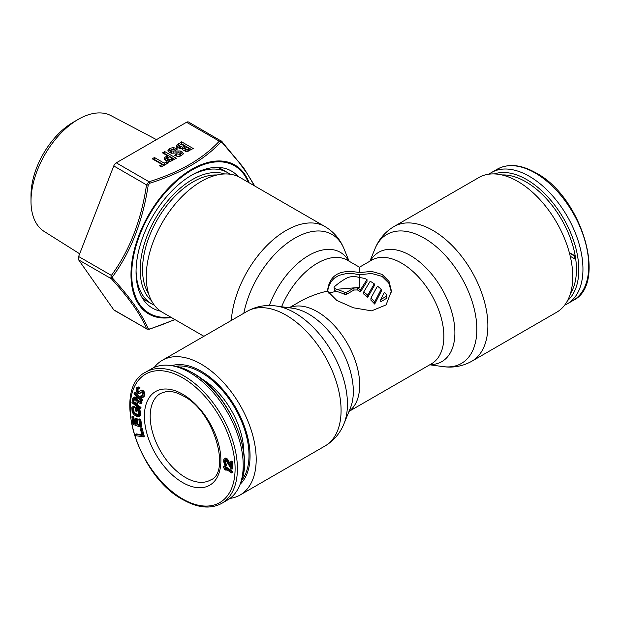 <?xml version="1.0" encoding="UTF-8"?>
<svg xmlns="http://www.w3.org/2000/svg" width="620" height="620" viewBox="0 0 620 620"><rect width="100%" height="100%" fill="white"/><g stroke="black" fill="none" stroke-linecap="round" stroke-linejoin="round"><path stroke-width="0.93" d="M243.753 452.887A60.202 34.759 -120 0 0 243.761 452.243A60.202 34.759 -120 0 0 200.632 378.2M241.575 480.539A67.619 39.037 -120 0 0 249.008 455.274A67.619 39.037 -120 0 0 224.238 392.599A67.619 39.037 -120 0 0 175.6 366.257M151.691 368.706A75.818 43.772 60 0 1 170.702 365.521A75.818 43.772 60 0 1 189.596 372.457A75.818 43.772 60 0 1 239.769 485.15A75.818 43.772 60 0 1 227.509 500.022L221.712 503.37A75.818 43.772 -120 0 0 233.329 442.618A75.818 43.772 -120 0 0 183.807 375.805A75.818 43.772 -120 0 0 145.894 372.047L151.691 368.706M141.918 434.752L136.33 433.915L135.454 434.411L135.811 435.713L143.422 436.86L141.306 429.048L140.337 428.9L142.096 435.411L135.454 434.411M143.422 436.86L144.29 436.356L142.181 428.552L140.337 428.9M140.949 427.32L141.817 426.816L140.748 419.283L139.725 418.903L138.857 419.407L139.756 425.684L137.035 424.677L136.261 419.236L135.238 418.857L136.013 424.305L133.804 423.483L132.912 417.206L131.889 416.826L132.967 424.359L140.949 427.32L139.88 419.786L138.857 419.407M135.888 423.429L134.672 422.979L133.781 416.702L132.758 416.322L131.889 416.826M139.632 424.816L137.904 424.181L137.129 418.732L136.106 418.353L135.238 418.857M139.229 416.469L140.446 415.385L140.632 412.765L140.12 410.711L138.748 408.929L136.16 407.418L135.284 407.921L135.276 410.835L136.307 411.447L136.315 409.696L138.555 411.781L138.717 414.416L138.19 415.47L136.981 415.354L133.184 412.548L132.688 409.13L133.207 408.068L133.726 408.177L133.734 407.014L132.866 406.704L131.827 407.658L132.145 412.331L134.385 415.005L137.842 416.826L139.229 416.469L139.756 415.02L139.252 411.215L137.88 409.433L135.284 407.921M133.726 408.177L134.594 407.681L134.602 406.511L133.742 406.201L132.176 407.077M137.671 415.563L138.539 415.059L135.261 413.339L134.052 412.044L133.672 408.169M136.307 411.447L137.175 410.944L137.183 410.2M139.918 409.053L140.112 408.014L136.555 405.154L137.105 402.217L140.926 403.69L141.151 402.481L136.966 400.907L135.695 398.304L133.703 397.498L132.734 398.513L131.959 402.659L139.918 409.053L140.786 408.549L140.98 407.511L137.423 404.659L137.834 402.496M140.926 403.69L141.794 403.194L142.019 401.985L137.834 400.411L137.043 398.381L135.888 397.257L134.571 396.994L133.067 397.784M141.647 401.303L142.833 399.869L135.114 392.522L134.245 393.026L133.928 393.956L141.647 401.303L141.965 400.365L134.245 393.026M138.648 388.965L139.942 387.647L138.562 386.973L136.942 387.5L136.075 388.686L136.323 391.538L137.508 393.072L139.113 393.778L141.546 391.964L142.957 393.529L142.36 396.095L141.926 396.467L140.701 395.963L140.275 396.785L141.965 397.808L143.305 397.141L144.065 395.188L143.693 393.057L141.655 390.794L140.151 390.84L138.841 392.406L137.78 392.08L137.02 389.732L137.439 388.911L138.648 388.965L139.074 388.143L136.942 387.5M139.329 391.949L137.934 390.569L138.144 388.732M142.794 397.645L144.739 395.545L144.561 392.553L142.523 390.29L140.151 390.84M142.46 395.909L141.569 395.467L140.701 395.963M139.709 393.584L141.399 391.979M231.632 472.967L232.5 472.463L232.593 471.355L224.517 465.829L223.642 466.333L223.549 467.441L224.665 469.379L226.037 470.317L224.928 468.379L231.632 472.967L231.725 471.851L223.642 466.333M226.037 470.317L226.835 469.681M225.703 465.682L224.549 461.35L225.013 460.04L225.866 460.102L231.059 468.736L231.919 469.2L231.694 462.047L230.834 461.582L231.004 467.147L227.06 460.149L224.804 458.56L223.812 459.591L223.704 461.489L224.293 463.946L225.703 465.682L226.571 465.178L225.649 462.729L225.564 459.939M230.942 464.985L227.393 458.978L225.672 458.056L224.804 458.56M231.919 469.2L232.787 468.697L232.562 461.543L231.702 461.086L230.834 461.582M135.733 403.302L133.866 401.799L134.463 398.637M142.181 428.552L141.306 429.048M136.152 401.055L135.54 404.341L132.998 402.303L133.881 398.637L135.331 399.203L136.152 401.055M140.748 419.283L139.88 419.786M133.781 416.702L132.912 417.206M134.672 422.979L133.804 423.483M137.129 418.732L136.261 419.236M137.904 424.181L137.035 424.677M138.748 408.929L137.88 409.433M139.438 409.525L138.57 410.029M140.12 410.711L139.252 411.215M140.461 411.688L139.593 412.192M140.632 412.765L139.763 413.269M140.624 414.517L139.756 415.02M140.446 415.385L139.577 415.888M133.742 406.201L132.866 406.704M134.602 406.511L133.734 407.014M133.44 408.123L132.858 408.456M133.556 408.627L132.688 409.13M133.548 410.378L132.672 410.882M133.711 411.262L132.843 411.765M134.052 412.044L133.184 412.548M134.571 412.742L133.703 413.238M135.261 413.339L134.393 413.835M137.849 414.85L136.981 415.354M137.423 404.659L136.555 405.154M140.98 407.511L140.112 408.014M134.571 396.994L133.703 397.498M135.346 397.025L134.478 397.521M135.888 397.257L135.02 397.761M136.563 397.8L135.695 398.304M137.043 398.381L136.175 398.885M137.625 399.443L136.757 399.946M137.834 400.411L136.966 400.907M142.019 401.985L141.151 402.481M134.354 398.59L133.61 399.017M133.866 401.799L132.998 402.303M142.833 399.869L141.965 400.365M139.942 387.647L139.074 388.143M137.842 388.686L137.439 388.911M137.888 389.228L137.02 389.732M137.834 389.81L136.958 390.313M137.934 390.569L137.067 391.073M138.33 391.228L137.462 391.731M138.648 391.577L137.78 392.08M139.182 391.964L138.314 392.46M141.616 390.143L140.748 390.647M142.523 390.29L141.655 390.794M143.29 390.716L142.422 391.22M144.08 391.584L143.204 392.088M144.561 392.553L143.693 393.057M144.91 393.793L144.034 394.297M144.933 394.692L144.065 395.188M144.739 395.545L143.871 396.048M144.173 396.637L143.305 397.141M142.112 395.847L141.236 396.351M141.275 391.995L140.577 392.39M141.019 392.708L140.151 393.212M138.562 386.973L137.694 387.477M139.407 387.26L138.531 387.763M232.593 471.355L231.725 471.851M225.564 459.947L224.688 460.451M225.417 460.846L224.549 461.35M225.447 461.644L224.572 462.148M225.649 462.729L224.781 463.233M226.013 463.512L225.145 464.016M226.54 464.186L225.672 464.69M226.354 458.226L225.486 458.722M226.695 458.405L225.827 458.909M227.393 458.978L226.525 459.474M227.928 459.653L227.06 460.149M232.562 461.543L231.694 462.047M564.626 305.187A75.818 43.772 -120 0 0 567.254 303.87A75.818 43.772 -120 0 0 578.871 243.118A75.818 43.772 -120 0 0 529.341 176.312A75.818 43.772 -120 0 0 491.435 172.554A75.818 43.772 -120 0 0 488.979 174.166M570.253 256.277L574.57 258.772L574.57 256.091L569.47 253.146M574.57 258.772L574.972 255.858L569.323 252.596M574.972 255.858L574.57 256.091M230.02 174.197A75.818 43.772 120 0 0 227.563 172.585A75.818 43.772 120 0 0 190.805 175.692M136.059 270.514A75.818 43.772 120 0 0 151.753 303.909A75.818 43.772 120 0 0 154.372 305.226M240.126 484.251A69.115 39.905 -120 0 0 246.845 474.161A69.115 39.905 -120 0 0 250.062 455.886A69.115 39.905 -120 0 0 183.752 364.885A69.115 39.905 -120 0 0 171.662 365.661M393.971 226.548L478.857 177.545A77.787 44.911 60 0 1 538.796 198.385A77.787 44.911 60 0 1 572.748 276.66A77.787 44.911 60 0 1 556.644 312.271L471.758 361.274C462.784 366.257 453.181 368.032 442.967 366.598A74.485 43.005 60 0 0 476.842 329.344A74.485 43.005 60 0 0 433.729 244.637A74.485 43.005 60 0 0 374.968 248.822C378.843 239.258 385.175 231.833 393.971 226.548A77.787 44.911 60 0 1 453.918 247.388A77.787 44.911 60 0 1 487.87 325.671A77.787 44.911 60 0 1 471.758 361.274M231.314 320.463A77.787 44.911 120 0 1 267.158 245.295A77.787 44.911 120 0 1 325.027 226.587L240.142 177.576A77.787 44.911 120 0 0 180.203 198.415A77.787 44.911 120 0 0 146.25 276.69A77.787 44.911 120 0 0 162.355 312.302L203.903 336.288M327.562 291.687L328.461 286.928L331.096 281.612L333.971 278.45L338.815 275.404L346.402 273.529L353.601 273.683L359.468 274.776L371.574 273.459L382.075 276.388L388.779 283.061L391.406 292.136M289.183 307.776L299.638 301.746C307.698 297.112 316.99 293.554 327.507 291.051L336.869 300.483L353.454 307.807L371.628 310.853L386.066 304.901L391.437 291.051L389.05 281.488L382.075 274.381L371.589 271.405L359.468 272.599L359.468 267.197L371.651 260.168A59.83 34.542 -120 0 1 417.756 276.195A59.83 34.542 -120 0 1 443.874 336.412A59.83 34.542 -120 0 1 431.481 363.8L349.021 411.409M154.31 367.389A77.787 44.911 60 0 1 162.3 360.305A77.787 44.911 60 0 1 222.239 381.145A77.787 44.911 60 0 1 256.192 459.428A77.787 44.911 60 0 1 240.079 495.031A77.787 44.911 60 0 1 229.958 498.41M359.468 274.776L359.468 277.481L364.397 278.357A59.83 34.542 -120 0 1 366.994 279.535L360.499 289.788A59.83 34.542 -120 0 0 357.446 287.944L353.966 288.005L346.719 292.19L344.402 292.284A59.83 34.542 -120 0 0 336.288 289.3L359.468 287.432L359.468 277.481C354.725 276.171 350.571 276.326 347.006 277.954A59.83 34.542 -60 0 0 334.552 286.603L334.072 287.517L334.552 290.392L334.072 287.517M363.7 291.989L370.194 281.24A59.83 34.542 -120 0 1 374.24 283.805L374.24 285.82L367.745 297.259A57.373 33.123 -120 0 0 363.7 294.012L363.7 291.989A59.83 34.542 -120 0 1 367.745 295.19L374.24 283.805M370.938 298.065L377.44 286.146A59.83 34.542 -120 0 1 381.192 289.276L381.192 291.361L374.697 304.048A57.373 33.123 -120 0 0 370.938 300.173L370.938 298.065A59.83 34.542 -120 0 1 374.697 301.855L381.192 289.276M380.742 299.545L386.554 296.174L386.903 295.422L386.423 294.353A59.83 34.542 -120 0 0 384.392 292.276L380.742 299.545L380.742 301.754L386.671 298.274L386.903 295.422M327.507 291.051L327.507 291.051C329.29 275.017 339.946 268.871 359.468 272.599M336.288 289.3L334.552 288.3M344.402 292.284L344.402 294.298A57.373 33.123 -120 0 0 336.288 291.392L334.552 290.392M360.499 289.788L360.499 291.795L366.994 281.55L366.994 279.535M360.499 291.795A57.373 33.123 -120 0 0 357.446 289.951L353.966 290.021L346.719 294.206L344.402 294.298M328.05 293.097L336.288 291.392M367.745 295.19L367.745 297.259M374.697 301.855L374.697 304.048M160.541 311.147A79.097 45.663 -60 0 1 152.427 308.086A79.097 45.663 -60 0 1 140.306 244.706A79.097 45.663 -60 0 1 191.975 175.003A79.097 45.663 -60 0 1 231.524 171.089A79.097 45.663 -60 0 1 238.235 176.576M174.887 319.54L160.836 325.175L149.745 328.964L148.226 328.825C142.685 315.262 130.882 298.468 112.809 278.442L112.809 276.412C130.944 251.534 142.747 221.108 148.226 185.132L149.745 183.241C180.428 173.577 204.042 159.945 220.581 142.344L222.1 142.484L239.056 162.432L247.512 174.073L254.363 185.791M79.678 253.805L44.121 231.415A66.867 38.611 -60 0 1 31 201.244A66.867 38.611 -60 0 1 78.283 119.35A66.867 38.611 -60 0 1 110.972 115.622L156.472 139.624M78.283 119.35L73.16 122.303L78.283 119.35M31 201.244L31 195.331A59.629 34.425 -60 0 1 73.16 122.303M221.805 141.399L219.294 141.174C202.942 158.774 179.521 172.298 149.025 181.745L146.522 184.869C141.221 220.596 129.51 250.774 111.383 275.42L110.864 277.241L111.383 278.767C129.448 298.561 141.159 315.224 146.522 328.747L114.219 310.263A4.1 2.364 -60 0 1 113.762 309.837L78.624 259.858A4.1 2.364 -60 0 1 78.624 256.51L113.762 165.951A4.1 2.364 -60 0 1 116.273 162.835L186.542 122.264A4.1 2.364 -60 0 1 188.589 122.062L221.805 141.399A1.643 0.984 138.2 0 1 222.022 141.554L222.022 141.554A1.643 0.984 138.2 0 1 222.1 142.484M176.553 146.157L176.553 145.173L176.708 146.452L178.343 147.839L180.311 148.591L182.613 148.56L182.737 149.784L185.582 151.358L187.488 151.427L193.215 148.521L181.621 141.833L176.436 145.646M182.613 149.559L182.613 148.56L182.737 149.784M183.342 153.528L181.892 151.629L180.164 150.97L171.469 151.04L170.864 150.28L171.399 149.575L172.91 149.234L175.297 150.257L177.529 148.971L173.259 147.483L169.57 148.529L167.942 150.49L169.384 152.411L171.43 153.225L179.072 152.791L180.498 153.706L179.924 154.357L176.708 153.869L174.801 155.341C177.18 156.69 179.475 156.721 181.683 155.442L183.342 153.427M172.027 153.287L170.864 152.311L170.864 150.28M176.32 158.278L164.734 151.582L162.502 152.869L167.392 155.698L164.471 157.619L164.114 158.48L165.928 160.526L169.105 161.456L170.802 161.239L176.32 158.278M166.672 161.743L164.23 163.153L154.458 157.511L152.225 158.805L161.998 164.44L159.557 165.85L161.378 166.904L168.493 162.797L166.672 161.743L166.672 163.75L164.23 165.16L154.458 159.518L153.969 159.805M180.753 148.66L179.575 147.607L179.575 145.599L180.397 144.646L181.218 144.166L184.683 146.173L182.582 147.095L180.606 146.568L179.567 145.514L179.575 147.444M189.162 148.761L187.116 149.606L185.07 148.358L186.504 147.219L189.162 148.761L189.162 150.768L188.697 151.04M172.275 158.511L169.493 159.666L167.261 158.302L169.214 156.751L172.275 158.511L172.275 160.518L171.577 160.921M181.621 141.833L181.621 143.84L176.553 147.18M191.479 149.529L181.621 143.84M184.683 146.173L184.683 148.18L182.613 149.095M186.302 151.474L185.062 150.42L185.07 148.475M175.677 150.04L173.957 149.552M171.042 149.854L168.322 151.536M180.498 153.706L180.335 156.054M177.576 156.317L176.398 156.054M182.931 154.45L179.56 152.9M174.584 159.278L164.734 153.59L164.238 153.876M167.392 155.698L167.392 157.705L164.587 159.511M168.477 161.409L167.261 160.309L167.261 158.302L167.261 160.309M161.998 164.44L161.998 166.454L161.293 166.858M176.708 153.869L176.708 155.876M164.734 151.582L164.734 153.59M171.523 158.945L171.523 160.944M171.042 159.216L171.042 161.154M164.23 163.153L164.23 165.16M154.458 157.511L154.458 159.518M170.702 365.521L173.856 365.971A73.656 42.524 60 0 1 192.216 372.713A73.656 42.524 60 0 1 240.955 482.189L239.769 485.15M185.543 477.524A49.995 28.869 60 0 1 152.876 433.465A49.995 28.869 60 0 1 160.541 393.406L166.315 391.538C171.236 390.918 176.964 392.437 183.497 396.087C214.815 411.548 230.935 473.037 210.544 480.004A49.995 28.869 60 0 1 185.543 477.524M182.644 482.546A54.095 31.232 60 0 1 144.39 416.291A54.095 31.232 60 0 1 182.644 394.212A54.095 31.232 60 0 1 220.898 460.459A54.095 31.232 60 0 1 182.644 482.546M182.644 498.945A74.175 42.827 60 0 1 130.192 408.092A74.175 42.827 60 0 1 182.644 377.812A74.175 42.827 60 0 1 235.096 468.658A74.175 42.827 60 0 1 182.644 498.945M491.435 172.554L497.232 169.206A75.818 43.772 60 0 1 535.138 172.965A75.818 43.772 60 0 1 584.668 239.769A75.818 43.772 60 0 1 573.043 300.529L567.254 303.87M567.525 300.669A73.656 42.524 -120 0 0 573.624 240.645A73.656 42.524 -120 0 0 526.729 179.583A73.656 42.524 -120 0 0 494.349 173.918M570.431 293.586A71.532 41.3 -120 0 0 525.861 181.815A71.532 41.3 -120 0 0 501.936 174.949M217.814 167.392A75.818 43.772 -60 0 1 221.766 169.244L227.563 172.585M224.649 173.957A73.656 42.524 120 0 0 192.27 179.614A73.656 42.524 120 0 0 145.375 240.676A73.656 42.524 120 0 0 151.474 300.7M217.062 174.98A71.532 41.3 120 0 0 193.138 181.846A71.532 41.3 120 0 0 148.567 293.617M151.753 303.909L145.956 300.56A75.818 43.772 -60 0 1 142.375 298.057M370.279 260.958A63.124 36.448 60 0 1 420.453 262.671A63.124 36.448 60 0 1 454.894 332.738A63.124 36.448 60 0 1 430.11 364.591M349.091 411.238A59.83 34.542 -120 0 0 359.685 385.02A59.83 34.542 -120 0 0 334.769 326.097A59.83 34.542 -120 0 0 289.37 307.799M343.976 423.755L350.385 408.076A63.124 36.448 -120 0 0 353.322 391.383A63.124 36.448 -120 0 0 292.756 308.264L275.978 305.978A74.485 43.005 -120 0 1 347.44 404.054A74.485 43.005 -120 0 1 343.976 423.755C340.101 433.318 333.769 440.743 324.965 446.028A77.787 44.911 -120 0 0 341.078 410.417A77.787 44.911 -120 0 0 307.125 332.142A77.787 44.911 -120 0 0 247.186 311.302C256.161 306.319 265.755 304.544 275.978 305.978M281.596 306.745A59.83 34.542 -60 0 1 347.347 260.199L359.468 267.197M348.719 260.989A63.124 36.448 120 0 0 309.38 255.091A63.124 36.448 120 0 0 269.344 305.513M349.076 261.198L344.03 248.853A74.485 43.005 120 0 0 291.857 239.956A74.485 43.005 120 0 0 243.823 313.24M357.446 287.944L357.446 289.951M353.966 288.005L353.966 290.021M346.719 292.19L346.719 294.206M386.423 296.267L386.423 298.476M219.813 168.222A79.097 45.663 120 0 0 219.317 167.462M249.093 182.745A86.033 49.67 120 0 0 181.629 176.126A86.033 49.67 120 0 0 130.991 274.102A86.033 49.67 120 0 0 130.983 274.621A86.033 49.67 120 0 0 171.306 317.471M248.263 182.272A85.211 49.197 120 0 0 181.265 177.297A85.211 49.197 120 0 0 131.719 273.862A85.211 49.197 120 0 0 131.719 274.373A85.211 49.197 120 0 0 170.484 316.99M174.987 319.594L149.529 329.197A1.643 0.651 -107.9 0 0 149.745 328.964M148.226 328.825A1.643 1.504 -21.6 0 1 146.522 328.747L113.762 309.837M78.624 259.858L111.383 278.767A1.643 0.984 -41.8 0 0 112.809 278.442M112.809 276.412A1.643 0.589 34.8 0 1 111.383 275.42L78.624 256.51M110.864 277.241A1.643 0.946 0 0 0 112.445 277.489M113.762 165.951L146.522 184.869L148.226 185.132M149.745 183.241A1.643 0.651 72.1 0 0 149.025 181.745L116.273 162.835M186.542 122.264L219.294 141.174A1.643 1.17 44.1 0 1 220.581 142.344M143.189 299.328A79.097 45.663 120 0 0 144.088 299.375M178.684 143.53L178.684 145.537M184.032 146.545L184.032 148.552M180.606 146.568L180.606 148.575M182.582 147.095L182.582 148.56M188.519 149.133L188.519 151.109M185.868 149.265L185.868 151.272M187.116 149.606L187.116 151.474M170.864 150.319L170.864 152.287M171.469 151.04L171.469 153.047M173.856 151.404L173.856 153.264M175.987 151.133L175.987 153.047M178.025 150.916L178.025 152.815M180.164 150.97L180.164 152.977M181.892 151.629L181.892 153.636M176.878 153.962L176.878 155.969M179.924 154.357L179.924 156.178M169.57 148.529L169.57 150.536M173.259 147.483L173.259 149.304M177.196 148.777L177.196 149.164M164.471 157.619L164.471 159.379M166.4 156.271L166.4 158.278M168.113 159.216L168.113 161.223M169.493 159.666L169.493 161.456M173.856 365.971C179.947 366.854 186.186 369.14 192.564 372.822C227.571 391.569 254.688 452.22 240.955 482.189M221.712 503.37C210.754 509.276 197.842 508.051 182.985 499.697C137.167 475.935 111.019 388.415 145.894 372.047M497.232 169.206C508.191 163.292 521.095 164.517 535.959 172.879C581.769 196.641 607.918 284.162 573.043 300.529M217.86 167.392L221.766 169.244M145.956 300.56L142.399 298.096M429.753 364.8L442.967 366.598M240.079 495.031L324.965 446.028M162.3 360.305L247.186 311.302M325.027 226.587C333.824 231.865 340.163 239.289 344.03 248.853M369.923 261.167L374.968 248.822M146.878 329.119L149.529 329.197M221.247 140.918L243.536 167.687L254.812 186.047M185.062 150.42L185.062 148.412"/></g></svg>
